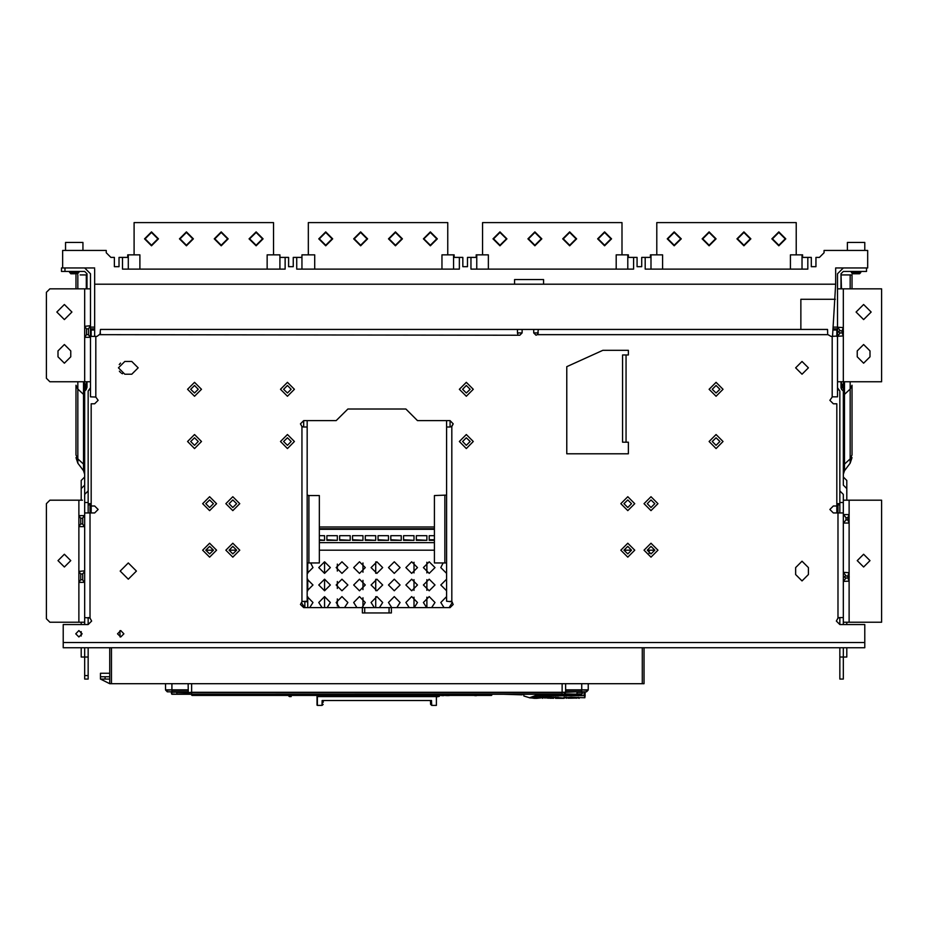 <?xml version="1.0" encoding="UTF-8"?>
<svg xmlns="http://www.w3.org/2000/svg" width="928" height="928" viewBox="0 0 928 928"><rect width="100%" height="100%" fill="white"/><g stroke="black" fill="none" stroke-linecap="round" stroke-linejoin="round"><path stroke-width="1.39" d="M476.783 257.439L467.48 257.439L467.48 266.73L462.84 266.73L462.84 257.439L453.548 257.439M301.96 257.439L293.248 257.439L293.248 266.73L288.596 266.73L293.248 266.73L288.596 266.73L288.596 257.439L279.885 257.439M128.296 257.439L119.004 257.439L119.004 266.73L114.353 266.73L114.353 257.439L110.873 257.439L106.221 252.799L106.221 250.467L62.663 250.467L62.663 267.902M841.22 386.767L843.262 388.298L840.942 386.025L840.942 387.742L840.942 381.733L841.626 389.389L843.262 391.024L843.262 386.535L843.262 485.124L846.754 488.604L846.754 500.215L846.754 480.472L843.262 476.992L843.262 485.124M838.042 503.707L838.042 512.998L843.262 512.998L843.262 504.797M522.081 329.463L522.081 332.943L517.43 332.943L517.43 329.463L538.344 329.463L537.556 334.695L828.054 334.695L831.07 336.435L837.462 336.04M837.462 335.692L837.462 333.349M837.462 374.181L837.462 363.73L837.462 381.733L843.262 381.733L843.262 335.994L837.462 336.284L837.462 327.282L840.2 330.658L843.413 331.783L842.009 332.839L843.262 335.994L843.262 327.572L842.009 330.728M843.262 288.805L837.462 288.805L837.462 327.282L843.262 327.572L843.262 288.805L881.6 288.805L881.6 381.733L843.262 381.733M846.754 624.509L846.754 622.189M843.262 594.894L843.262 622.189L849.074 622.189L849.074 523.021L847.821 519.854L846 519.935L843.262 523.299L843.262 572.634L843.262 544.945M843.262 584.431L843.262 624.509M839.782 502.547L843.262 502.547L843.262 500.215L843.262 514.309L846 517.685L847.821 517.754L849.074 514.588L849.074 500.215L843.262 500.215L843.262 494.415L839.782 490.924L839.782 512.998M843.262 647.744L843.262 679.11L839.782 679.11L839.782 657.036L846.754 657.036L846.754 647.744M88.218 617.538L88.218 624.509L91.698 621.029L89.958 618.013L84.738 617.538L84.738 512.998L89.958 512.998L89.958 503.707M851.974 454.952L851.974 385.317M851.394 271.382L851.394 272.542L860.685 272.542L860.685 271.382M851.394 272.542L852.565 273.702L859.525 273.702L860.685 272.542M82.986 242.452L82.986 250.467L82.986 242.452L65.563 242.452L65.563 250.467M69.635 271.382L70.795 273.702L77.766 273.702L78.926 271.382M69.635 272.542L78.926 272.542M543.576 284.154L543.576 279.514L514.53 279.514L514.53 284.154L835.722 284.154L835.722 267.902L866.497 267.902L866.497 271.382L843.262 271.382L840.942 273.702L840.942 288.805L837.462 288.805L837.462 273.702L843.262 267.902M866.497 267.902L867.657 267.902L867.657 250.467L824.099 250.467L824.099 252.799L819.459 257.439L815.967 257.439L815.967 266.73L811.327 266.73L811.327 257.439L802.024 257.439M651.015 257.439L641.724 257.439L641.724 266.73L637.084 266.73L637.084 257.439L627.792 257.439M662.638 269.062L662.638 254.887L650.435 254.887L650.435 257.439M802.616 257.439L802.616 254.887L790.412 254.887L790.412 269.062M628.372 257.439L628.372 254.887L616.169 254.887L616.169 269.062M488.395 269.062L488.395 254.887L476.192 254.887L476.192 257.439M864.757 242.452L864.757 250.467L864.757 242.452L847.334 242.452L847.334 250.467L847.334 242.452M279.885 269.062L279.885 254.887L267.102 254.887L267.102 269.062M139.908 269.062L139.908 254.887L127.716 254.887L127.716 257.439M836.882 503.707L839.782 503.707M838.622 389.864L837.462 389.864M454.128 257.439L454.128 254.887L441.925 254.887L441.925 269.062M314.731 269.062L314.731 254.887L301.96 254.887L301.96 269.062M469.232 695.374L491.527 695.374L490.135 695.026L491.527 695.374L491.875 694.214L491.875 695.026M191.945 695.374L228.427 695.374M359.565 695.374L360.714 695.374M490.135 694.214L490.135 695.026L193.349 695.026L193.349 694.214L176.796 694.214L188.987 694.214M564.247 693.866L581.844 694.214L562.159 694.214L564.004 694.109L565.477 692.636L562.159 692.23L565.639 692.23L564.004 694.109L562.159 694.214L191.597 694.214L562.159 694.109L562.159 692.636L188.291 692.636L189.753 694.109L191.597 694.109L191.597 692.23L562.159 692.23L562.159 683.75M109.713 676.779L109.713 683.75L644.055 683.75L644.055 647.744L109.713 647.744L109.713 673.299L100.41 673.299L100.41 676.779L109.713 676.779L109.713 673.299M321.703 695.374L296.96 695.374M326.934 695.374L326.934 696.534L327.514 695.374L357.709 695.374M654.797 550.165L647.245 550.165L651.015 546.395L654.797 550.165L651.015 553.946L647.245 550.165M90.538 326.9L90.538 336.435L96.93 336.435L100.247 334.01M88.601 617.561L89.958 618.013L89.958 512.998L94.61 512.998L98.09 509.507L94.61 506.027L91.118 506.027L91.118 403.808L94.61 403.808L98.09 400.316L95.77 397.033L90.538 396.836L90.538 336.435M109.713 679.11L100.41 679.11L109.713 683.75L109.713 647.744L63.243 647.744L63.243 624.509L88.218 624.509M843.262 622.189L843.262 617.538L839.782 617.538L839.782 624.509L864.757 624.509L864.757 647.744L644.055 647.744L864.757 647.744M839.782 490.924L839.782 391.024L837.462 387.742L837.462 396.836L833.042 396.848M837.462 363.73L837.462 396.836M827.59 329.463L538.344 329.463L827.59 329.463L827.625 333.488M522.081 332.943L519.761 335.275L99.946 334.695L100.41 329.463L517.43 329.463M538.344 332.943L533.693 332.943L536.024 335.275L537.985 334.184M626.04 442.134L622.56 442.134L622.56 355.018L628.372 355.018L628.372 350.366L602.817 350.366L566.799 366.63L566.799 453.757L628.372 453.757L628.372 442.134L626.04 442.134L626.04 355.018M446.577 420.651L446.577 427.042L450.057 427.042L450.057 420.651L417.53 420.651L405.919 409.028L347.838 409.028L336.226 420.651L303.7 420.651L303.7 427.042L307.18 427.042L307.18 420.651M300.498 604.476L301.96 601.796L300.498 604.476L303.7 607.666L450.057 607.666L453.258 604.476L451.808 601.796L446.577 601.274L446.577 427.042L446.577 495.111L434.374 495.575L434.374 562.948L446.577 562.948L446.577 495.111M307.18 427.042L307.18 601.274L302.447 601.541M308.92 562.948L308.92 495.575L319.383 495.575L319.383 562.948L307.18 562.948M444.837 495.575L444.837 562.948M88.218 679.11L88.218 657.036L84.738 657.036L84.738 679.11L88.218 679.11M83.822 381.733L84.738 386.535L84.738 502.547L84.738 494.415L88.218 490.924L88.218 502.547L88.218 397.59M88.218 397.544L88.218 391.024L90.538 387.742L90.538 337.827L88.554 334.799L88.554 328.767L90.538 325.751L90.538 288.805L49.88 288.805L46.4 292.285L46.4 378.253L49.88 381.733L90.538 381.733L87.058 381.733L87.058 387.266L87.058 381.733M84.738 485.124L84.738 476.992L81.246 480.472L81.246 500.215L81.246 488.604L84.738 485.124M84.738 477.05L84.738 482.595M80.144 274.862L87.058 274.862L87.058 273.702L84.738 271.382L61.503 271.382L61.503 267.902L84.738 267.902L90.538 273.702L90.538 295.788M76.026 385.317L76.026 454.952M84.738 571.393L82.743 573.864L80.759 574.13L78.926 571.381L84.738 570.848L84.738 527.162L82.743 524.146L80.759 523.879L80.759 518.381L82.743 518.114L84.738 515.098L84.738 494.415L88.218 490.924L84.738 494.415L84.738 512.998M84.738 624.509L84.738 582.923L82.743 579.907L80.759 579.64L80.759 574.13M84.738 582.366L78.926 582.39L78.926 622.189L84.738 622.189M81.246 622.189L81.246 624.509M82.488 500.215L49.88 500.215L46.4 503.707L46.4 618.709L49.88 622.189L78.926 622.189M90.538 389.864L89.378 389.864M88.218 503.707L91.118 503.707M581.844 694.214L582.192 692.23L582.192 693.866L582.192 692.23L576.972 692.23L576.972 693.866L582.192 693.866L582.54 691.882L576.972 691.882L586.287 691.882L585.266 691.882L584.918 697.694L585.266 691.882M168.49 691.882L171.97 691.882L171.216 691.882L171.564 693.866L176.796 694.214L171.912 694.214L171.216 691.882M289.443 696.534L291.148 696.534L289.188 696.429L291.114 696.429L291.125 695.536L288.306 695.536L289.443 696.534M389.134 695.374L384.842 695.374M379.471 695.374L378.334 695.374M375.48 695.374L374.054 695.374M372.244 695.374L370.945 695.606M369.147 695.374L368.219 695.374M441.809 695.374L427.019 695.374M841.406 381.733L841.406 386.767M843.262 466.517L844.434 464.116L844.434 470.786L850.118 463.2L850.118 458.861L851.974 454.998M844.434 381.733L844.434 464.116L850.118 458.861L850.118 381.733M188.117 683.75L188.291 692.636L191.597 692.23L191.597 683.75M322.283 695.374L322.283 696.534L321.703 695.954M84.738 391.024L86.037 389.725L86.037 386.651L84.738 387.568M86.362 386.384L86.362 381.733M84.738 396.778L83.566 394.377L83.566 381.733M76.026 454.998L77.882 458.861L77.882 463.2L83.566 470.786L83.566 394.377L77.882 389.122L77.882 381.733L77.882 389.122L76.026 385.259M317.051 696.186L317.051 695.374L317.411 696.534L438.77 696.534L439.837 695.606L438.77 696.534M565.639 691.882L586.287 691.882L588.016 690.316L581.786 689.898L588.19 689.898L588.236 683.75L588.19 689.898M167.226 691.789L165.567 689.898L171.97 689.898L165.741 690.316L167.469 691.882L188.117 691.882L171.564 692.23L171.912 694.214M575.963 698.1L568.122 698.25L570.94 697.264L568.064 697.508M534.018 698.1L529.691 697.844M541.244 697.844L536.686 698.274L536.918 697.334L551.394 697.264L551.151 698.274L545.571 697.74L548.332 698.25M570.523 698.192L575.58 698.1L570.349 698.25M575.58 698.1L576.671 698.158M430.592 700.501L430.592 704.352L431.798 705.408L431.369 700.501L322.178 700.512L321.97 705.408L322.387 700.501L431.578 700.512M430.592 704.352L430.488 700.501M323.164 700.501L323.269 702.276M579.234 698.274L579.466 697.601L584.918 697.694M843.262 577.471L843.262 580.244M317.063 696.267L317.051 705.06L317.411 700.211M317.411 700.048L317.063 705.118L317.411 696.58L317.411 705.408L321.97 705.408M542.497 698.274L542.265 697.682L553.587 698.274L553.819 697.334L551.394 697.264M534.25 698.274L530.166 697.694L534.493 697.264L534.25 698.274L536.686 698.274M558.111 697.299L557.948 698.262L555.501 698.274L555.547 697.276M555.501 698.274L567.843 697.694M863.597 567.008L869.988 560.628L863.597 554.236L857.205 560.628L863.597 567.008M857.205 356.758L863.597 363.15L869.988 356.758L869.988 350.946L863.597 344.566L857.205 350.946L857.205 356.758M863.597 319.592L871.148 312.04L863.597 304.488L856.045 312.04L863.597 319.592M236.617 503.707L232.835 499.925L229.065 503.707L232.835 507.477L236.617 503.707L232.835 507.477L229.065 503.707L232.835 499.925L236.617 503.707M213.382 503.707L209.612 499.925L205.83 503.707L209.612 507.477L213.382 503.707L209.612 507.477L205.83 503.707L209.612 499.925L213.382 503.707M631.562 503.707L627.792 499.925L624.01 503.707L627.792 507.477L624.01 503.707L627.792 499.925L631.562 503.707L627.792 507.477M654.797 503.707L651.015 499.925L647.245 503.707L651.015 507.477L654.797 503.707L651.015 507.477L647.245 503.707L651.015 499.925L654.797 503.707M120.164 571.091L128.296 562.96L136.428 571.091L128.296 579.223L120.164 571.091M124.804 374.204L118.424 367.801L124.804 361.421L118.424 367.813L124.804 374.204L131.776 374.204L138.168 367.813L131.776 361.421L124.804 361.421M808.416 574.583L802.024 580.963L795.644 574.583L795.644 567.611L802.024 561.22L808.416 567.611L808.416 574.583M117.554 633.801L120.744 630.611L123.934 633.801L120.744 637.002L117.554 633.801M75.736 633.801L78.926 630.611L82.116 633.801L78.926 637.002L75.736 633.801M795.644 367.813L802.024 361.421L808.416 367.813L802.024 374.204L795.644 367.813M64.403 319.592L71.955 312.04L64.403 304.488L56.852 312.04L64.403 319.592M58.012 356.758L64.403 363.15L70.795 356.758L70.795 350.946L64.403 344.566L58.012 350.946L58.012 356.758M64.403 567.008L70.795 560.628L64.403 554.236L58.012 560.628L64.403 567.008M379.413 607.666L382.684 602.446L376.884 596.634L371.072 602.446L374.344 607.666L371.072 602.446L376.884 596.634M376.884 590.823L371.072 585.011L376.884 590.823L382.684 585.011L376.884 579.211L371.072 585.011L376.884 579.211M376.884 573.4L371.072 567.588L376.884 573.4L382.684 567.588L376.884 561.788L371.072 567.588L376.884 561.788M361.99 607.666L365.261 602.446L359.449 596.634L353.649 602.446L356.92 607.666L353.649 602.446L359.449 596.634M359.449 590.823L353.649 585.011L359.449 590.823L365.261 585.011L359.449 579.211L353.649 585.011L359.449 579.211M359.449 573.4L353.649 567.588L359.449 573.4L365.261 567.588L359.449 561.788L353.649 567.588L359.449 561.788M344.566 607.666L347.838 602.446L342.026 596.634L336.226 602.446L339.497 607.666L336.226 602.446L342.026 596.634M342.026 590.823L336.226 585.011L342.026 590.823L347.838 585.011L342.026 579.211L336.226 585.011L342.026 579.211M342.026 573.4L336.226 567.588L342.026 573.4L347.838 567.588L342.026 561.788L336.226 567.588L342.026 561.788M327.143 607.666L330.414 602.446L324.603 596.634L318.803 602.446L322.074 607.666L318.803 602.446L324.603 596.634L324.603 607.666L324.603 596.634M324.603 590.823L318.803 585.011L324.603 590.823L330.414 585.011L324.603 579.211L318.803 585.011L324.603 579.211L324.603 590.823L324.603 579.211M324.603 573.4L318.803 567.588L324.603 573.4L330.414 567.588L324.603 561.788L318.803 567.588L324.603 561.788L324.603 573.4L324.603 561.788M396.836 607.666L400.107 602.446L394.307 596.634L388.496 602.446L391.767 607.666L388.496 602.446L394.307 596.634M394.307 590.823L388.496 585.011L394.307 590.823L400.107 585.011L394.307 579.211L388.496 585.011L394.307 579.211M394.307 573.4L388.496 567.588L394.307 573.4L400.107 567.588L394.307 561.788L388.496 567.588L394.307 561.788M414.259 607.666L417.53 602.446L411.73 596.634L405.919 602.446L409.19 607.666L405.919 602.446L411.73 596.634M411.73 590.823L405.919 585.011L411.73 590.823L417.53 585.011L411.73 579.211L405.919 585.011L411.73 579.211M411.73 573.4L405.919 567.588L411.73 573.4L417.53 567.588L411.73 561.788L405.919 567.588L411.73 561.788M431.682 607.666L434.965 602.446L429.154 596.634L423.342 602.446L426.625 607.666L423.342 602.446L429.154 596.634M429.154 590.823L423.342 585.011L429.154 590.823L434.965 585.011L429.154 579.211L423.342 585.011L429.154 579.211M429.154 573.4L423.342 567.588L429.154 573.4L434.965 567.588L429.154 561.788L423.342 567.588L429.154 561.788M843.262 515.643L843.262 518.207M843.262 573.724L843.262 576.126M431.798 705.408L436.357 705.408L436.357 696.568L436.357 703.911M436.357 704.05L436.369 696.568L317.051 696.244M308.34 254.887L308.34 222.592L447.737 222.592L447.737 254.887M459.348 257.439L459.348 269.062L296.728 269.062L296.728 257.439M514.53 284.154L94.61 284.154L94.61 269.062M64.983 271.382L64.983 267.902L94.61 267.902L79.506 267.902M285.116 257.439L285.116 269.062L122.484 269.062L122.484 257.439M633.592 257.439L633.592 269.062L470.972 269.062L470.972 257.439M807.836 257.439L807.836 269.062L645.215 269.062L645.215 257.439M847.844 274.862L840.942 274.862L840.942 288.805M843.007 387.904L842.322 387.626M844.155 381.733L841.545 386.872M844.178 381.733L843.262 386.535M843.262 271.382L840.942 273.702L841.406 288.805M851.974 288.805L851.974 274.862L841.406 274.862M840.2 330.658L837.961 331.783L840.2 332.908L837.462 336.284L837.462 381.617M837.462 329.347L837.462 328.732M837.462 327.538L837.462 288.805M840.2 332.908L842.009 332.839M837.462 381.733L840.942 381.733M843.262 500.215L846.754 500.215L846.754 488.604M840.942 387.742L841.626 389.389M849.074 500.215L881.6 500.215L881.6 622.189L849.074 622.189M843.262 523.056L849.074 523.021L849.074 514.588L843.262 514.553L843.262 512.998L843.262 617.538M843.262 519.286L843.262 521.803M843.262 579.93L843.262 574.362M843.262 580.394L843.262 579.42M846 517.685L846 519.935M847.821 517.754L847.821 519.854M849.074 581.102L843.262 581.38L846 578.005L847.821 577.935L849.074 581.102M846 578.005L843.761 576.891L846 575.766L849.224 576.891L847.821 577.935M847.821 575.836L849.074 572.669L843.262 572.39L846 575.766M839.782 657.036L839.782 647.744M319.383 526.942L434.374 526.942M94.61 330.043L91.118 330.043L91.118 336.435M90.538 329.904L91.118 330.043M90.538 328.883L94.61 328.883M833.054 328.883L837.462 328.883M89.958 389.864L89.958 389.284M837.462 327.143L833.193 327.143M94.61 327.143L90.538 327.143M836.882 336.435L836.882 330.043L832.973 330.043M836.882 330.043L837.462 329.904M838.042 389.864L838.042 389.284M863.017 267.902L861.277 267.902M848.494 267.902L835.722 267.902M843.262 474.278L844.434 470.786M851.974 457.655L850.118 463.2M837.462 288.828L837.462 295.788M94.61 336.435L94.61 284.154M69.055 267.902L67.315 267.902M114.353 266.73L119.004 266.73L114.353 266.73M832.497 336.435L835.722 284.154M835.281 299.257L800.864 299.257L800.864 329.463M811.327 266.73L815.967 266.73L811.327 266.73M802.024 254.887L802.024 269.062M651.015 269.062L651.015 254.887M796.224 254.887L796.224 222.592L656.827 222.592L656.827 254.887M736.983 238.856L743.954 245.827L750.914 238.856L743.954 231.884L736.983 238.856M702.136 238.856L709.096 245.827L716.068 238.856L709.096 231.884L702.136 238.856M667.278 238.856L674.25 245.827L681.222 238.856L674.25 231.884L667.278 238.856M771.829 238.856L778.801 245.827L785.772 238.856L778.801 231.884L771.829 238.856M737.563 238.856L743.954 245.247L750.334 238.856L743.954 232.464L737.563 238.856M702.716 238.856L709.096 245.247L715.488 238.856L709.096 232.464L702.716 238.856M667.858 238.856L674.25 245.247L680.642 238.856L674.25 232.464L667.858 238.856M772.409 238.856L778.801 245.247L785.181 238.856L778.801 232.464L772.409 238.856M637.084 266.73L641.724 266.73L637.084 266.73M627.792 254.887L627.792 269.062M476.783 269.062L476.783 254.887M621.98 254.887L621.98 222.592L482.583 222.592L482.583 254.887M562.739 238.856L569.711 245.827L576.671 238.856L569.711 231.884L562.739 238.856M527.893 238.856L534.853 245.827L541.824 238.856L534.853 231.884L527.893 238.856M493.035 238.856L500.006 245.827L506.978 238.856L500.006 231.884L493.035 238.856M597.586 238.856L604.557 245.827L611.529 238.856L604.557 231.884L597.586 238.856M563.319 238.856L569.711 245.247L576.091 238.856L569.711 232.464L563.319 238.856M528.473 238.856L534.853 245.247L541.244 238.856L534.853 232.464L528.473 238.856M493.626 238.856L500.006 245.247L506.398 238.856L500.006 232.464L493.626 238.856M598.166 238.856L604.557 245.247L610.949 238.856L604.557 232.464L598.166 238.856M462.84 266.73L467.48 266.73L462.84 266.73M128.296 269.062L128.296 254.887M273.493 254.887L273.493 222.592L134.108 222.592L134.108 254.887M214.252 238.856L221.224 245.827L228.195 238.856L221.224 231.884L214.252 238.856M179.406 238.856L186.377 245.827L193.349 238.856L186.377 231.884L179.406 238.856M144.559 238.856L151.531 245.827L158.491 238.856L151.531 231.884L144.559 238.856M249.098 238.856L256.07 245.827L263.042 238.856L256.07 231.884L249.098 238.856M214.832 238.856L221.224 245.247L227.615 238.856L221.224 232.464L214.832 238.856M179.986 238.856L186.377 245.247L192.769 238.856L186.377 232.464L179.986 238.856M145.139 238.856L151.531 245.247L157.911 238.856L151.531 232.464L145.139 238.856M249.678 238.856L256.07 245.247L262.462 238.856L256.07 232.464L249.678 238.856M453.548 254.887L453.548 269.062M388.496 238.856L395.467 245.827L402.439 238.856L395.467 231.884L388.496 238.856M353.649 238.856L360.621 245.827L367.581 238.856L360.621 231.884L353.649 238.856M318.803 238.856L325.763 245.827L332.734 238.856L325.763 231.884L318.803 238.856M423.342 238.856L430.314 245.827L437.285 238.856L430.314 231.884L423.342 238.856M389.076 238.856L395.467 245.247L401.859 238.856L395.467 232.464L389.076 238.856M354.229 238.856L360.621 245.247L367.001 238.856L360.621 232.464L354.229 238.856M319.383 238.856L325.763 245.247L332.154 238.856L325.763 232.464L319.383 238.856M423.922 238.856L430.314 245.247L436.705 238.856L430.314 232.464L423.922 238.856M490.135 695.374L193.349 695.374M260.49 695.374L296.844 695.374M191.597 695.026L191.597 694.214M105.061 679.11L105.061 676.779M100.41 679.11L100.41 676.779M565.639 683.75L565.639 692.23L565.639 683.75M375.712 607.666L375.712 596.75L375.712 607.666M375.712 590.707L375.712 579.327L375.712 590.707M375.712 573.284L375.712 561.904L375.712 573.284M362.941 562.948L362.941 572.24L362.941 562.948M362.941 580.371L362.941 589.663L362.941 580.371M362.941 597.794L362.941 607.086L362.941 597.794M120.57 363.022L119.294 364.588M119.364 371.154L120.617 372.627M121.522 373.288L122.496 373.764M451.31 426.787L453.258 423.841L451.808 426.52L450.057 427.042M839.782 624.509L836.302 621.029L838.042 618.013L839.237 617.584M839.782 617.538L838.042 618.013L838.042 512.998L833.39 512.998L829.91 509.507L833.39 506.027L836.882 506.027L836.882 403.808L833.39 403.808L829.91 400.316L832.23 397.033L832.23 336.435M533.693 329.463L533.693 332.943M280.465 389.284L287.436 382.313L294.408 389.284L287.436 396.256L280.465 389.284M280.465 441.554L287.436 434.582L294.408 441.554L287.436 448.526L280.465 441.554M459.348 441.554L466.32 434.582L473.292 441.554L466.32 448.526L459.348 441.554M459.348 389.284L466.32 382.313L473.292 389.284L466.32 396.256L459.348 389.284M709.096 389.284L716.068 382.313L723.04 389.284L716.068 396.256L709.096 389.284M723.04 441.554L716.068 448.526L709.096 441.554L716.068 434.582L723.04 441.554M201.48 389.284L194.509 396.256L187.537 389.284L194.509 382.313L201.48 389.284M187.537 441.554L194.509 434.582L201.48 441.554L194.509 448.526L187.537 441.554M634.752 550.165L627.792 557.136L620.82 550.165L627.792 543.193L634.752 550.165M657.987 550.165L651.015 557.136L644.055 550.165L651.015 543.193L657.987 550.165M634.752 503.707L627.792 510.678L620.82 503.707L627.792 496.735L634.752 503.707M657.987 503.707L651.015 510.678L644.055 503.707L651.015 496.735L657.987 503.707M225.864 550.165L232.835 543.193L239.807 550.165L232.835 557.136L225.864 550.165M202.64 550.165L209.612 543.193L216.572 550.165L209.612 557.136L202.64 550.165M202.64 503.707L209.612 496.735L216.572 503.707L209.612 510.678L202.64 503.707M225.864 503.707L232.835 496.735L239.807 503.707L232.835 510.678L225.864 503.707M391.396 607.666L391.396 612.898L362.361 612.898L362.361 607.666M303.7 427.042L301.96 426.52L300.498 423.841L303.7 420.651M450.057 420.651L453.258 423.841M843.262 523.253L843.262 529.842M517.812 334.219L517.43 332.943M100.27 333.952L100.41 333.059M517.441 333.082L517.58 333.755M287.436 385.514L291.206 389.284L287.436 393.066L283.655 389.284L287.436 385.514M287.436 437.784L291.206 441.554L287.436 445.336L283.655 441.554L287.436 437.784M466.32 437.784L470.102 441.554L466.32 445.336L462.55 441.554L466.32 437.784M466.32 385.514L470.102 389.284L466.32 393.066L462.55 389.284L466.32 385.514M716.068 385.514L719.85 389.284L716.068 393.066L712.298 389.284L716.068 385.514M716.068 445.336L712.298 441.554L716.068 437.784L719.85 441.554L716.068 445.336M194.509 393.066L190.727 389.284L194.509 385.514L198.279 389.284L194.509 393.066M194.509 437.784L198.279 441.554L194.509 445.336L190.727 441.554L194.509 437.784M627.792 553.946L624.01 550.165L627.792 546.395L631.562 550.165L627.792 553.946M232.835 546.395L236.617 550.165L232.835 553.946L229.065 550.165L232.835 546.395M209.612 546.395L213.382 550.165L209.612 553.946L205.83 550.165L209.612 546.395M451.808 426.52L451.808 601.796L451.124 601.46M451.02 601.425L450.173 601.286M446.577 562.948L446.577 601.274M301.96 601.796L301.96 426.52L302.632 426.857M302.737 426.892L303.595 427.031M303.247 601.309L302.679 601.448M364.681 612.898L364.681 607.666M389.076 607.666L389.076 612.898M308.92 495.575L307.18 495.111M88.218 647.744L88.218 657.036M84.738 502.547L88.218 502.547L88.218 512.998M87.058 274.862L80.249 274.862M90.538 273.702L90.538 326.285M88.554 334.799L86.571 334.532L86.571 329.034L84.738 326.285L90.538 325.751L90.538 336.632M90.538 337.27L84.738 337.282L86.571 334.532M86.571 329.034L88.554 328.767M84.738 288.805L84.738 381.733M90.538 288.805L87.058 288.805L87.058 273.702L84.738 271.382M86.037 389.725L87.058 387.266M87.058 384.18L86.037 386.651M86.188 386.535L83.845 381.733M84.738 474.278L83.566 470.786L84.738 474.278L83.566 470.786L77.882 463.2L76.026 457.632M87.012 274.862L86.362 274.862L86.362 288.805M76.026 274.862L76.026 288.805M84.738 572.008L84.738 572.692M84.738 573.423L84.738 574.177M84.738 574.861L84.738 578.805M84.738 579.513L84.738 580.29M84.738 581.032L84.738 581.728M81.246 647.744L81.246 657.036L84.738 657.036L84.738 647.744M80.759 518.381L78.926 515.632L84.738 515.632M84.738 516.258L84.738 516.931M84.738 517.662L84.738 518.416M84.738 519.1L84.738 523.056M84.738 523.752L84.738 524.529M84.738 525.283L84.738 525.979M84.738 526.617L78.926 526.628L80.759 523.879M82.743 518.114L82.743 524.146M82.743 573.864L82.743 579.907M78.926 500.215L78.926 582.39L80.759 579.64M81.246 631.608L81.246 635.993M319.383 528.682L434.374 528.682M375.712 540.293L365.261 540.293L365.261 535.653L375.712 535.653L375.712 540.293L365.261 539.76M362.941 540.293L352.489 540.293L352.489 535.653L362.941 535.653L362.941 540.293L352.489 539.76M350.158 540.293L339.706 540.293L339.706 535.653L350.158 535.653L350.158 540.293L339.706 539.76M337.386 540.293L326.934 540.293L326.934 535.653L337.386 535.653L337.386 540.293L326.934 539.76M319.383 535.653L324.603 535.653L324.603 540.293L319.383 539.76M434.374 542.613L319.383 542.613M434.374 540.293L429.154 540.293L429.154 535.653L434.374 535.653M426.834 535.653L426.834 540.293L416.37 540.293L416.37 535.653L426.834 535.653M414.05 535.653L414.05 540.293L403.599 540.293L403.599 535.653L414.05 535.653M401.267 535.653L401.267 540.293L390.816 540.293L390.816 535.653L401.267 535.653M388.496 535.653L388.496 540.293L378.044 540.293L378.044 535.653L388.496 535.653M324.603 540.293L319.383 540.293M426.834 540.293L416.37 539.76M414.05 540.293L403.599 539.76M401.267 540.293L390.816 539.76M388.496 540.293L378.044 539.76M414.05 607.666L414.05 597.122L414.05 607.666M414.05 590.336L414.05 579.698L414.05 590.336M414.05 572.912L414.05 562.275L414.05 572.912M426.834 607.666L426.834 597.122L426.834 607.666M426.834 590.336L426.834 579.698L426.834 590.336M426.834 572.912L426.834 562.275L426.834 572.912M429.154 539.76L434.374 539.76M449.106 607.666L452.377 602.284M337.386 564.108L337.386 571.08L337.386 564.108M337.386 581.531L337.386 588.503L337.386 581.531M337.386 598.954L337.386 605.926L337.386 598.954M205.83 550.165L213.382 550.165M229.065 550.165L236.617 550.165M319.383 550.165L434.374 550.165M624.01 550.165L631.562 550.165M301.38 602.446L304.651 607.666L301.38 602.446M309.708 607.666L312.991 602.446L307.18 596.634M307.18 590.823L312.991 585.011L307.18 579.211M307.18 573.4L312.991 567.588L310.671 562.948M440.765 602.446L444.048 607.666L440.765 602.446L446.577 596.634L440.765 602.446M440.765 585.011L446.577 590.823L440.765 585.011L446.577 579.211L440.765 585.011M440.765 567.588L446.577 573.4L440.765 567.588L443.085 562.948L440.765 567.588M431.543 705.303L431.543 700.512M436.357 696.534L317.411 696.58M390.816 696.534L362.941 696.534L390.816 696.534M436.705 697.114L437.285 696.534M188.117 691.882L176.796 691.882M586.531 691.789L588.016 690.316L586.287 691.882M165.567 689.898L165.532 683.75L165.567 689.898M291.125 695.977L291.485 695.374M584.164 696.023L584.872 696.174M535.201 696.023L584.106 695.687L535.328 695.687L529.517 697.717L523.833 696.023L523.705 694.214M555.338 697.299L563.922 698.03L564.201 697.276M542.335 697.299L545.571 697.369M553.749 697.299L555.501 697.914M543.901 697.264L543.901 697.879L542.544 697.276M536.918 697.334L534.493 697.264M568.075 698.181L567.843 697.601L570.94 697.264L579.466 697.601M578.55 697.392L576.369 697.647L579.234 698.181M563.992 697.299L566.834 697.334M566.764 697.299L566.602 698.274M535.328 695.687L535.328 694.214M584.106 691.882L584.106 695.919M584.106 695.687L585.266 695.919M543.901 697.879L545.397 697.972M536.442 697.264L534.493 697.647L536.442 697.879L534.25 697.914M563.922 697.682L564.154 698.262L558.18 698.03L558.18 697.334M446.148 695.606L445.521 695.374M448.874 695.374L447.25 695.606M444.872 695.374L441.925 695.606M443.526 695.606L442.737 695.606L443.526 695.374M442.842 695.374L441.786 695.606M362.106 695.374L360.725 695.606M364.611 695.374L362.488 695.374M365.945 695.374L364.414 695.374M370.55 695.606L369.147 695.606M393.263 695.374L393.878 695.501M394.609 695.606L393.878 695.374M393.263 695.606L392.277 695.374M450.045 695.374L453.432 695.374M448.874 695.606L449.5 695.374M390.827 695.606L389.226 695.374M368.068 695.606L366.467 695.374M373.694 695.606L372.604 695.478M376.872 695.606L375.805 695.374M383.519 695.374L384.737 695.606M380.352 695.374L381.57 695.606M380.225 695.374L380.921 695.606M379.471 695.606L380.352 695.606M503.498 694.214L522.081 694.794M304.86 601.274L304.86 607.666L304.86 601.274M307.18 596.82L307.76 599.326L307.76 596.82M307.76 563.006L307.76 573.376L307.76 562.948L307.18 563.006M307.76 579.234L307.76 590.8L307.76 579.234M307.76 607.666L307.76 596.658L307.76 607.666M304.86 601.68L307.76 601.68L307.76 596.658L307.76 601.68M850.118 274.862L850.118 288.805M839.782 504.867L838.042 504.867M91.118 506.027L91.118 512.998M89.958 504.867L88.218 504.867M836.882 512.998L836.882 506.027M843.262 396.778L844.434 394.377L850.118 389.122L851.974 385.259M189.509 693.866L176.796 693.866L176.796 692.23L188.291 692.636M111.453 647.744L111.453 683.75M642.304 683.75L642.304 647.744M649.113 550.165L649.113 553.424M95.77 397.033L95.77 336.435M864.757 642.512L63.243 642.512M84.738 675.619L88.218 675.619M77.882 389.122L77.882 458.861L83.566 464.116L84.738 466.517M77.882 463.2L77.882 458.78M77.882 288.805L77.882 274.862M434.374 529.354L319.383 529.354M120.014 636.91L119.967 630.704M327.259 696.429L436.705 696.429L436.705 695.606M321.703 695.536L317.411 695.536L317.411 696.429L321.958 696.429M427.019 695.536L394.644 695.536M391.86 695.536L391.245 695.536M359.182 695.536L327.514 695.536M565.639 690.316L581.786 690.316L581.786 691.789L565.639 691.789M188.117 691.789L171.97 691.789L171.97 690.316L188.117 690.316M565.639 689.898L581.786 689.898L581.786 683.75M171.97 683.75L171.97 689.898L188.117 689.898M576.972 691.882L565.639 692.23M553.587 698.274L553.819 697.682M536.918 698.1L540.769 697.694M534.018 697.334L534.018 698.042M568.11 698.239L567.843 697.601M570.94 697.879L576.369 697.879M564.398 697.879L566.358 697.647L564.398 697.879M557.948 698.262L564.154 698.262M555.744 697.879L557.705 697.879M307.76 599.047L307.18 599.047M843.262 580.673L843.262 581.334M439.014 696.429L439.837 695.606M323.164 704.352L322.213 705.303M476.482 695.606L474.753 695.606M307.18 599.326L307.76 599.326"/></g></svg>
